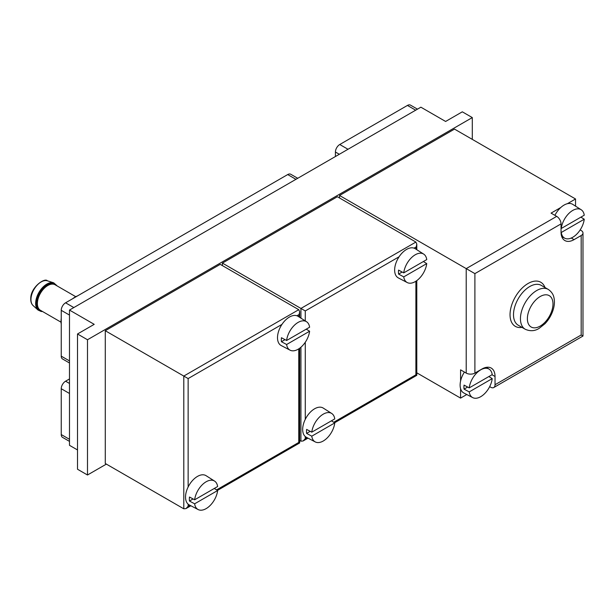 <?xml version="1.0" encoding="UTF-8"?>
<svg xmlns="http://www.w3.org/2000/svg" width="615" height="615" viewBox="0 0 615 615"><rect width="100%" height="100%" fill="white"/><g stroke="black" fill="none" stroke-linecap="round" stroke-linejoin="round"><path stroke-width="0.92" d="M69.487 378.948L65.582 381.2A6.135 3.544 120 0 0 61.239 388.718L61.239 434.551A6.135 3.544 120 0 0 62.515 437.357L69.487 441.385M297.737 178.288L290.764 174.26A6.135 3.544 120 0 0 287.697 174.568L65.582 302.803A6.135 3.544 120 0 0 61.239 310.321L61.239 356.154A6.135 3.544 120 0 0 62.515 358.96L69.487 362.988M417.477 109.155L410.505 105.134A6.135 3.544 120 0 0 407.438 105.434L339.757 144.51A6.135 3.544 120 0 0 335.421 152.02L335.421 156.533M469.222 391.901L492.215 378.625A16.444 9.494 -60 0 1 483.936 394.307A16.444 9.494 -60 0 1 472.704 397.613A16.444 9.494 -60 0 1 469.222 391.901L464.056 389.118A16.69 9.632 120 0 1 464.056 385.113L469.222 387.888A16.444 9.494 -60 0 1 477.225 372.475A16.444 9.494 -60 0 1 489.14 369.138A16.444 9.494 -60 0 1 492.215 374.62L469.222 387.888M472.704 397.613L463.818 392.977A16.874 9.74 120 0 1 460.581 388.672A16.874 9.74 -60 0 1 460.581 381.062A16.874 9.74 120 0 1 464.417 372.06M492.215 378.625L488.871 376.549M561.257 232.493L584.25 219.217A16.444 9.494 -60 0 1 583.927 221.108A16.444 9.494 -60 0 1 564.739 238.205A16.444 9.494 -60 0 1 561.257 232.493L561.041 232.378M554.899 215.335A16.874 9.74 120 0 1 560.78 207.509A16.874 9.74 -60 0 1 567.368 203.703A16.874 9.74 120 0 1 572.719 204.357L581.175 209.738A16.444 9.494 -60 0 1 584.25 215.212L561.257 228.488A16.444 9.494 -60 0 1 569.259 213.067A16.444 9.494 -60 0 1 581.175 209.738M584.25 219.217L580.898 217.149M334.775 422.905A16.444 9.494 -60 0 1 327.511 437.626A16.444 9.494 -60 0 1 315.987 442.239A16.444 9.494 -60 0 1 315.257 441.924A16.444 9.494 -60 0 1 311.774 436.181L334.775 422.905L331.424 420.829M217.641 490.524A16.444 9.494 -60 0 1 210.376 505.253A16.444 9.494 -60 0 1 198.853 509.866A16.444 9.494 -60 0 1 198.122 509.551A16.444 9.494 -60 0 1 194.64 503.808L217.641 490.524L214.289 488.456M426.733 263.604A16.444 9.494 -60 0 1 424.335 271.33A16.444 9.494 -60 0 1 407.23 282.554A16.444 9.494 -60 0 1 403.748 276.881L426.733 263.604L423.389 261.536M309.606 331.231A16.444 9.494 -60 0 1 307.2 338.95A16.444 9.494 -60 0 1 290.096 350.181A16.444 9.494 -60 0 1 286.621 344.508L309.606 331.231L306.255 329.163M198.122 509.551L189.236 504.915A16.874 9.74 -60 0 1 188.136 504.162A16.874 9.74 -60 0 1 188.136 486.988A16.874 9.74 -60 0 1 206.102 475.702L214.558 481.084A16.444 9.494 -60 0 1 217.633 486.526L194.648 499.795A16.444 9.494 -60 0 1 202.658 484.397A16.444 9.494 -60 0 1 214.558 481.084M290.096 350.181L281.209 345.545A16.874 9.74 -60 0 1 281.954 324.405A16.874 9.74 -60 0 1 296.907 315.772A16.874 9.74 -60 0 1 298.075 316.333L306.531 321.714A16.444 9.494 -60 0 1 309.614 327.218L286.605 340.502A16.444 9.494 -60 0 1 294.6 325.058A16.444 9.494 -60 0 1 306.531 321.714M315.257 441.924L306.37 437.288A16.874 9.74 -60 0 1 305.271 436.535A16.874 9.74 -60 0 1 305.271 419.361A16.874 9.74 -60 0 1 323.236 408.076L331.693 413.457A16.444 9.494 -60 0 1 334.768 418.9L311.782 432.168A16.444 9.494 -60 0 1 319.792 416.77A16.444 9.494 -60 0 1 331.693 413.457M407.23 282.554L398.343 277.918A16.874 9.74 -60 0 1 399.089 256.778A16.874 9.74 -60 0 1 414.041 248.145A16.874 9.74 -60 0 1 415.21 248.706L423.666 254.087A16.444 9.494 -60 0 1 426.749 259.591L403.74 272.875A16.444 9.494 -60 0 1 411.735 257.431A16.444 9.494 -60 0 1 423.666 254.087M460.581 388.672L460.581 398.105L466.785 394.523M575.54 206.156L575.54 198.983L567.368 203.703M580.16 229.918L581.183 230.51A6.135 3.544 180 0 1 582.982 233.016A6.135 3.544 180 0 1 581.183 235.522L581.183 334.99L495.037 384.729L495.037 376.495A18.404 10.624 120 0 0 491.224 368.07A18.404 10.624 120 0 0 482.022 368.985L474.895 373.097A6.135 3.544 0 0 1 466.216 373.097L460.581 369.838L460.581 381.062M582.982 233.016L582.982 336.028L581.183 334.99M571.274 238.028L574.056 239.635A18.404 10.624 120 0 1 564.854 240.542A18.404 10.624 120 0 1 561.041 232.116L561.041 223.891L474.895 273.621L466.216 268.617L466.216 373.097M574.056 239.635L581.183 235.522M77.513 333.983L87.491 339.749L472.289 117.58L462.311 111.822L445.614 121.463L420.883 107.187L69.487 310.068L94.21 324.343L77.513 333.983L77.513 469.237L87.491 475.003L106.357 464.11M69.487 310.068L69.487 445.322L77.513 449.957M105.273 330.732L183.8 376.065L298.759 309.691L220.239 264.358L105.273 330.732L105.273 463.479L183.8 508.813L185.968 508.597L190.873 505.768M222.407 263.105L300.927 308.438L415.894 242.064L337.374 196.731L222.407 263.105L222.407 265.611M575.54 198.983L454.508 129.104L339.542 195.478L339.542 197.984M472.289 117.58L472.289 139.374M87.491 339.749L87.491 475.003M339.542 195.478L466.216 268.617L556.698 216.372L551.063 213.121L560.78 207.509M416.793 372.828L460.581 398.105M489.678 386.643L490.701 387.227A6.135 3.544 60 0 0 493.768 387.535A6.135 3.544 60 0 0 495.037 384.729M561.041 223.891A6.135 3.544 -120 0 0 556.698 216.372M415.894 242.064L416.793 244.047L415.894 249.144M416.793 280.617L416.793 375.335L415.894 374.812L333.73 422.251M299.659 440.455L300.927 441.186L303.103 440.97L308 438.141M399.089 256.778L305.271 310.944L300.927 308.438L300.927 318.147M305.271 436.535L305.271 438.687L303.103 440.97M298.759 309.691L299.659 311.674L298.759 316.771M299.659 348.244L299.659 442.961L298.759 442.439L216.595 489.878M281.954 324.405L188.136 378.571L183.8 376.065L183.8 508.813M188.136 504.162L188.136 506.306L185.968 508.597M403.748 276.881L398.589 274.098L402.172 272.03M403.74 272.875L398.574 270.1A16.69 9.632 120 0 0 398.589 274.098M311.774 436.181L306.608 433.406L310.206 431.323M311.782 432.168L306.616 429.393A16.69 9.632 120 0 0 306.608 433.406M286.621 344.508L281.455 341.725L285.037 339.657M286.605 340.502L281.447 337.72A16.69 9.632 120 0 0 281.455 341.725M194.64 503.808L189.474 501.033L193.072 498.95M194.648 499.795L189.482 497.02A16.69 9.632 120 0 0 189.474 501.033M467.654 387.043L464.056 389.118M61.239 324.182A19.941 11.516 -60 0 1 61.239 318.493M72.662 298.713A19.941 11.516 -60 0 1 77.59 295.869M298.759 348.859L298.759 442.439M188.136 378.571L188.136 486.988M296.907 315.772L298.759 314.703M415.894 281.232L415.894 374.812M305.271 310.944L305.271 320.907M305.271 342.278L305.271 419.361M414.041 248.145L415.894 247.076M305.271 438.687L307.062 437.649M188.136 506.306L189.927 505.276M474.895 273.621L474.895 373.097M521.989 327.38A25.461 14.699 -60 0 1 515.309 296.96A25.461 14.699 -60 0 1 544.998 287.528M415.679 110.193L407.438 105.434M347.998 149.268L339.757 144.51M339.326 154.273L335.421 152.02M295.938 179.326L287.697 174.568M73.823 307.562L65.582 302.803M69.487 315.08L61.239 310.321M69.487 360.913L61.239 356.154M69.487 383.453L65.582 381.2M69.487 393.477L61.239 388.718M69.487 439.31L61.239 434.551M540.185 326.096A18.096 10.447 -60 0 1 529.1 310.329A18.096 10.447 -60 0 1 551.271 297.529A18.096 10.447 -60 0 1 540.185 326.096M525.21 329.24A23.009 13.284 -60 0 1 525.21 302.672A23.009 13.284 -60 0 1 548.219 289.388L541.277 285.383A23.009 13.284 -60 0 0 518.268 298.667A23.009 13.284 -60 0 0 518.268 325.235L525.21 329.24C530.168 331.439 534.827 331.139 539.171 328.349L545.005 323.698C548.918 319.554 551.693 314.749 553.316 309.291C554.553 305.025 554.745 301.058 553.9 297.406C553.761 296.937 553.231 292.825 548.219 289.388M492 374.743L495.037 376.495M300.927 347.229L300.927 441.186M47.378 280.809C44.872 277.403 30.65 287.213 30.75 298.436C30.635 301.627 31.411 304.002 33.095 305.555A14.399 8.31 -60 0 1 33.933 289.542A14.399 8.31 -60 0 1 47.378 280.809L53.713 282.831A15.821 9.133 -60 0 0 38.937 292.433A15.821 9.133 -60 0 0 38.015 310.029L41.167 311.49L42.581 311.536M42.035 311.221A15.283 8.825 -60 0 1 39.714 292.878A15.283 8.825 -60 0 1 56.757 285.721M61.039 322.191L40.429 310.291A14.722 8.502 -60 0 1 40.429 293.293A14.722 8.502 -60 0 1 55.15 284.791L75.76 296.691M489.14 369.138L486.319 367.339M564.739 238.205L561.772 236.66M582.982 336.028L493.768 387.535M416.793 244.047L416.793 249.713M299.659 311.674L299.659 317.34M217.464 490.416L299.659 442.961M334.591 422.789L416.793 375.335M33.095 305.555L38.015 310.029M57.303 286.029L53.713 282.831"/></g></svg>
